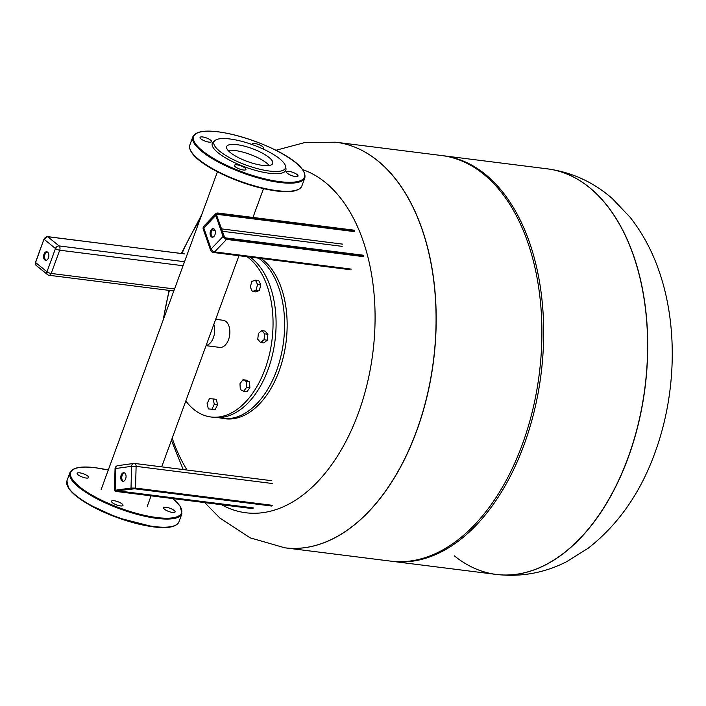 <?xml version="1.0" encoding="UTF-8"?>
<svg xmlns="http://www.w3.org/2000/svg" width="706" height="706" viewBox="0 0 706 706"><rect width="100%" height="100%" fill="white"/><g stroke="black" fill="none" stroke-linecap="round" stroke-linejoin="round"><path stroke-width="1.06" d="M213.759 228.779A4.324 2.621 -82.8 0 0 211.385 235.504A4.324 2.621 -82.8 0 0 212.709 237.19M210.37 235.38A4.324 2.621 97.2 0 1 210.6 230.783A4.324 2.621 97.2 0 1 213.265 228.629A4.324 2.621 97.2 0 1 215.083 230.456A4.324 2.621 97.2 0 1 214.845 235.045A4.324 2.621 97.2 0 1 212.188 237.207A4.324 2.621 97.2 0 1 210.37 235.38M47.24 251.927A4.324 2.621 -82.8 0 0 44.972 254.372A4.324 2.621 -82.8 0 0 46.181 260.337M48.449 257.893A4.324 2.621 97.2 0 1 45.669 260.355A4.324 2.621 97.2 0 1 43.957 254.248A4.324 2.621 97.2 0 1 46.746 251.786A4.324 2.621 97.2 0 1 48.449 257.893M123.515 472.729A4.324 2.621 97.2 0 1 123.938 472.72A4.324 2.621 97.2 0 1 126.039 476.991A4.324 2.621 97.2 0 1 123.285 481.289A4.324 2.621 97.2 0 1 122.862 481.298A4.324 2.621 97.2 0 1 120.761 477.027A4.324 2.621 97.2 0 1 123.515 472.729M124.441 472.87A4.324 2.621 -82.8 0 0 121.811 476.806A4.324 2.621 -82.8 0 0 123.382 481.28M228.038 150.387A24.534 6.892 -159.9 0 1 234.816 150.484A24.534 6.892 -159.9 0 1 269.207 165.451M213.83 324.381A13.67 8.304 97.2 0 1 206.126 345.446M247.047 256.719A83.82 50.911 97.2 0 1 263.673 277.564A83.82 50.911 97.2 0 1 264.573 370.359A83.82 50.911 97.2 0 1 210.997 416.999A83.82 50.911 97.2 0 1 185.802 400.973M250.1 257.099A83.82 50.911 97.2 0 1 266.718 277.943A83.82 50.911 97.2 0 1 267.618 370.738A83.82 50.911 97.2 0 1 214.042 417.378L210.997 416.999M215.683 319.324L223.167 320.268A13.67 8.304 97.2 0 1 228.347 324.654A13.67 8.304 97.2 0 1 228.488 339.789A13.67 8.304 97.2 0 1 219.751 347.396L206.046 345.666M218.207 417.625L225.099 418.773A83.82 50.911 -82.8 0 0 278.676 372.133A83.82 50.911 -82.8 0 0 277.776 279.338A83.82 50.911 -82.8 0 0 261.149 258.493M255.466 280.158L258.723 280.564L260.832 284.942L259.287 290.59L255.634 291.869L252.377 291.454L250.277 287.086L251.813 281.438L255.466 280.158L257.575 284.536L256.031 290.184L252.377 291.454M259.287 290.59L256.031 290.184M260.832 284.942L257.575 284.536M257.761 339.321L258.396 333.4L261.838 330.673L264.653 333.859L264.018 339.78L260.576 342.507L257.761 339.321M261.838 330.673L265.094 331.079L267.901 334.265L267.274 340.186L263.832 342.922L260.576 342.507M267.274 340.186L264.018 339.78M267.901 334.265L264.653 333.859M239.978 383.729L242.979 379.731L246.306 381.514L246.623 387.303L243.632 391.3L240.305 389.518L239.978 383.729M246.306 381.514L249.553 381.928L246.226 380.137L242.979 379.731M249.553 381.928L249.88 387.718L246.879 391.715L243.632 391.3M249.88 387.718L246.623 387.303M209.444 398.669L213.053 398.934L214.306 404.194L211.959 409.189L208.349 408.924L207.087 403.664L209.444 398.669M214.306 404.194L217.563 404.6L216.301 399.34L213.053 398.934M217.563 404.6L215.206 409.595L208.349 408.924M215.206 409.595L211.959 409.189M335.862 142.224A204.396 124.141 97.2 0 1 335.924 142.233A204.396 124.141 97.2 0 1 377.816 160.809A204.396 124.141 97.2 0 1 426.98 396.71A204.396 124.141 97.2 0 1 284.871 547.821A204.396 124.141 97.2 0 1 284.809 547.812M302.618 169.59A174.497 105.988 97.2 0 1 358.33 413.231A174.497 105.988 97.2 0 1 221.587 504.719M187.037 470.046A174.497 105.988 97.2 0 1 172.185 438.188M163.527 319.068A174.497 105.988 97.2 0 1 169.405 290.431M181.963 253.551A174.497 105.988 97.2 0 1 199.604 220.484M284.871 547.821A204.396 124.141 -82.8 0 0 426.98 396.71A204.396 124.141 -82.8 0 0 377.816 160.809A204.396 124.141 -82.8 0 0 335.924 142.233L335.8 142.215A204.396 124.141 97.2 0 1 377.692 160.791A204.396 124.141 97.2 0 1 416.469 431.198A204.396 124.141 97.2 0 1 284.747 547.803L390.577 561.12A204.396 124.141 -82.8 0 0 532.686 410.018A204.396 124.141 -82.8 0 0 483.522 174.108A204.396 124.141 -82.8 0 0 441.629 155.541L335.924 142.233M391.468 561.235A204.396 124.141 -82.8 0 0 392.36 561.349A204.396 124.141 -82.8 0 0 534.468 410.239A204.396 124.141 -82.8 0 0 485.296 174.338A204.396 124.141 -82.8 0 0 443.412 155.761A204.396 124.141 -82.8 0 0 442.521 155.655M454.399 555.86A204.396 124.141 -82.8 0 0 496.283 574.428A204.396 124.141 -82.8 0 0 638.392 423.318A204.396 124.141 -82.8 0 0 589.228 187.417A204.396 124.141 -82.8 0 0 547.335 168.849L443.412 155.761M496.344 574.437A204.396 124.141 -82.8 0 0 496.406 574.446L496.283 574.428A204.396 124.141 -82.8 0 0 638.392 423.318A204.396 124.141 -82.8 0 0 589.228 187.417A204.396 124.141 -82.8 0 0 547.335 168.849L547.459 168.858A204.396 124.141 -82.8 0 0 547.397 168.849M79.716 472.852A6.125 1.721 20.1 0 0 77.148 473.329A6.125 1.721 20.1 0 0 79.902 475.994A6.125 1.721 20.1 0 0 86.079 478.024A6.125 1.721 20.1 0 0 88.656 477.538A6.125 1.721 20.1 0 0 85.903 474.882A6.125 1.721 20.1 0 0 79.716 472.852M114.063 500.73A6.125 1.721 20.1 0 0 111.495 501.207A6.125 1.721 20.1 0 0 114.248 503.872A6.125 1.721 20.1 0 0 120.435 505.893A6.125 1.721 20.1 0 0 123.003 505.417A6.125 1.721 20.1 0 0 120.249 502.751A6.125 1.721 20.1 0 0 114.063 500.73M166.175 507.287A6.125 1.721 20.1 0 0 163.607 507.764A6.125 1.721 20.1 0 0 166.36 510.429A6.125 1.721 20.1 0 0 172.538 512.45A6.125 1.721 20.1 0 0 175.106 511.974A6.125 1.721 20.1 0 0 172.352 509.317A6.125 1.721 20.1 0 0 166.175 507.287M285.515 166.201L285.93 168.275A39.157 10.996 -159.9 0 1 269.392 173.27A39.157 10.996 -159.9 0 1 227.27 158.903A39.157 10.996 -159.9 0 1 213.441 141.747L215.101 140.432A38.045 10.678 20.1 0 0 228.532 157.094A38.045 10.678 20.1 0 0 269.454 171.055A38.045 10.678 20.1 0 0 285.515 166.201A38.045 10.678 20.1 0 0 229.918 138.976A38.045 10.678 20.1 0 0 215.101 140.432M252.271 144.589A6.125 1.721 -159.9 0 1 252.174 143.989A6.125 1.721 -159.9 0 1 254.742 143.512A6.125 1.721 -159.9 0 1 260.929 145.542A6.125 1.721 -159.9 0 1 263.682 148.207A6.125 1.721 -159.9 0 1 262.544 148.737M202.64 136.955A6.125 1.721 -159.9 0 1 208.817 138.985A6.125 1.721 -159.9 0 1 211.571 141.641A6.125 1.721 -159.9 0 1 209.002 142.127A6.125 1.721 -159.9 0 1 202.825 140.097A6.125 1.721 -159.9 0 1 200.072 137.432A6.125 1.721 -159.9 0 1 202.64 136.955M236.987 164.833A6.125 1.721 -159.9 0 1 243.173 166.854A6.125 1.721 -159.9 0 1 245.926 169.519A6.125 1.721 -159.9 0 1 243.349 169.996A6.125 1.721 -159.9 0 1 237.172 167.975A6.125 1.721 -159.9 0 1 234.418 165.31A6.125 1.721 -159.9 0 1 236.987 164.833M289.098 171.39A6.125 1.721 -159.9 0 1 295.276 173.42A6.125 1.721 -159.9 0 1 298.029 176.076A6.125 1.721 -159.9 0 1 295.461 176.553A6.125 1.721 -159.9 0 1 289.275 174.532A6.125 1.721 -159.9 0 1 286.521 171.867A6.125 1.721 -159.9 0 1 289.098 171.39M236.942 144.668A24.534 6.892 -159.9 0 1 261.697 152.778A24.534 6.892 -159.9 0 1 272.728 163.448A24.534 6.892 -159.9 0 1 262.438 165.354A24.534 6.892 -159.9 0 1 237.675 157.244A24.534 6.892 -159.9 0 1 226.652 146.583A24.534 6.892 -159.9 0 1 236.942 144.668M225.832 238.063L363.325 255.457M224.129 236.563L223.943 236.157A2.259 1.386 43.8 0 0 226.361 238.222M216.751 215.542L216.857 214.589A1.615 0.988 -136.2 0 1 217.563 214.395L217.73 213.494A2.259 1.386 43.8 0 0 216.592 215.118A2.577 1.589 -136.2 0 1 217.889 213.265L354.597 230.474M363.052 255.184L226.096 237.948L224.199 236.307L216.592 215.118L215.736 215.418L223.087 236.457L223.943 236.157A2.577 1.589 -136.2 0 0 226.714 238.513L363.422 255.722M217.73 213.494L354.686 230.738M216.813 215.162L217.563 214.395L354.518 231.63M342.56 244.117L221.613 228.894M354.324 230.2L217.616 212.991L215.948 213.512A3.221 1.986 43.8 0 1 217.351 213.106L217.889 213.265M363.255 256.613L226.547 239.405A3.221 1.986 43.8 0 1 223.087 236.457L211.129 248.944L203.778 227.906A3.221 1.986 43.8 0 1 203.99 225.999L215.948 213.512A3.221 1.986 43.8 0 0 215.736 215.418L203.778 227.906A3.221 1.624 160.7 0 0 203.275 229.291L210.626 250.33A3.221 1.624 -19.3 0 1 211.129 248.944A3.221 1.986 43.8 0 0 214.589 251.901L226.547 239.405L226.714 238.513M210.626 250.33A3.221 3.221 0 0 0 213.265 252.466A3.221 1.959 -82.8 0 0 214.589 251.901L351.297 269.11M212.127 229.988L215.048 230.359M222.443 231.286L342.145 246.35M36.094 265.35L47.487 274.59A3.221 2.392 -50.9 0 1 46.975 271.766A3.221 0.909 20.1 0 0 51.194 273.451L59.701 250.206A3.221 0.909 -159.9 0 1 55.483 248.521A3.221 2.392 -50.9 0 1 59.083 245.935L47.699 236.695A3.221 2.392 -50.9 0 0 44.09 239.281L55.483 248.521L46.975 271.766L35.582 262.526L43.993 239.122L35.485 262.367L36.094 265.35A3.221 2.392 -50.9 0 1 35.582 262.526L35.662 262.314M184.407 253.904L47.567 236.634L44.178 239.069M184.275 253.842L47.39 236.678M47.487 274.59A3.221 3.221 0 0 0 49.111 275.287A3.221 1.959 -82.8 0 0 51.194 273.451L174.541 288.975M183.048 265.73L59.701 250.206A3.221 1.959 -82.8 0 0 59.083 245.935L184.513 261.723M253.41 507.923L117.125 490.767M116.428 490.864L116.04 491.376L252.995 508.611M115.828 490.502L115.749 490.961A0.644 0.503 -97.9 0 1 115.643 490.961L116.04 491.376M134.546 488.773L271.828 505.999M131.695 488.728A0.644 0.503 -97.9 0 1 131.501 488.755A0.644 0.503 82.1 0 1 131.016 488.049L115.157 490.255A0.644 0.503 82.1 0 0 115.643 490.961L252.801 508.647M134.669 488.781L271.633 506.025M135.12 488.79L135.534 488.093L272.242 505.302M272.807 483.566L136.108 466.366L135.534 488.093L131.016 488.049L131.581 466.322A3.221 2.524 -97.9 0 1 133.681 463.445A3.221 2.524 -97.9 0 1 134.202 463.445A3.221 1.959 -82.8 0 1 134.528 463.436A3.221 3.221 0 0 0 133.681 463.445L117.823 465.651A3.221 2.524 82.1 0 0 115.722 468.519L115.043 468.758L114.478 490.493L115.157 490.255L115.722 468.519L131.581 466.322L136.108 466.366A3.221 1.959 -82.8 0 0 134.528 463.436L271.228 480.645M222.558 418.455A83.82 50.911 -82.8 0 0 276.134 371.815A83.82 50.911 -82.8 0 0 275.234 279.02A83.82 50.911 -82.8 0 0 258.608 258.175M589.351 187.434A204.396 124.141 -82.8 0 0 547.459 168.858C572.037 172.264 593.684 182.201 612.402 198.677L630.079 217.254C642.778 233.386 652.573 251.742 659.492 272.348C678.237 327.143 676.03 395.475 654.912 452.855C640.421 492.956 618.156 524.761 588.124 548.271L566.424 561.799C544.291 573.016 520.949 577.226 496.406 574.446A204.396 124.141 -82.8 0 0 628.128 457.841A204.396 124.141 -82.8 0 0 589.351 187.434M66.929 480.874A59.639 16.75 20.1 0 0 93.739 506.802A59.639 16.75 20.1 0 0 153.926 526.517A59.639 16.75 20.1 0 0 178.945 521.866L181.927 513.73A59.639 16.75 -159.9 0 1 156.9 518.38A59.639 16.75 -159.9 0 1 96.713 498.665A59.639 16.75 -159.9 0 1 69.903 472.738L66.929 480.874L68.57 488.27L74.457 494.703L87.341 503.749L116.967 517.516L153.511 526.888C167.957 528.697 176.438 527.02 178.945 521.866M153.379 526.826A58.995 16.565 -159.9 0 1 67.9 486.752M69.903 472.738C72.418 467.584 80.899 465.907 95.345 467.716L108.274 470.046A58.995 16.565 20.1 0 0 95.478 467.778A58.995 16.565 20.1 0 0 79.628 486.805A58.995 16.565 20.1 0 0 156.785 517.533A58.995 16.565 20.1 0 0 172.705 498.568M279.823 182.483A59.639 16.75 20.1 0 0 304.842 177.833C308.143 160.809 252.951 136.461 218.26 131.819C203.822 130.01 195.341 131.687 192.826 136.84A59.639 16.75 20.1 0 0 219.637 162.768A59.639 16.75 20.1 0 0 279.823 182.483M218.392 131.881A58.995 16.565 -159.9 0 1 295.549 162.609A58.995 16.565 -159.9 0 1 279.7 181.636A58.995 16.565 -159.9 0 1 202.551 150.907A58.995 16.565 -159.9 0 1 218.392 131.881M304.842 177.833L301.868 185.969A59.639 16.75 -159.9 0 1 276.849 190.62A59.639 16.75 -159.9 0 1 216.663 170.905A59.639 16.75 -159.9 0 1 189.852 144.977L192.826 136.84M190.823 150.855A58.995 16.565 20.1 0 0 276.302 190.929M203.99 225.999A3.221 3.221 0 0 0 203.275 229.291M213.265 252.466L349.973 269.674M49.111 275.287L173.808 290.987M271.572 506.025L134.608 488.79L115.749 490.961M252.739 508.647L116.031 491.438L114.478 490.493M117.823 465.651A3.221 3.221 0 0 0 115.043 468.758M217.422 171.805L101.179 489.452M263.497 188.661L252.969 217.439M238.963 255.704L161.692 466.86M151.084 495.85L147.254 506.317M169.069 290.387L163.06 320.339M171.408 440.315L183.207 469.569M204.749 502.601L219.804 517.983L250.065 537.804L284.747 547.803M181.327 253.472L201.837 214.386M275.878 150.29L305.336 142.409L335.8 142.215M496.283 574.428L392.36 561.349M172.82 498.586L180.286 506.343L181.927 513.73M301.868 185.969C299.353 191.123 290.881 192.8 276.434 190.991C253.895 187.619 232.009 180.012 210.785 168.152C197.618 160.394 190.541 153.52 189.552 147.528L189.852 144.977"/></g></svg>
